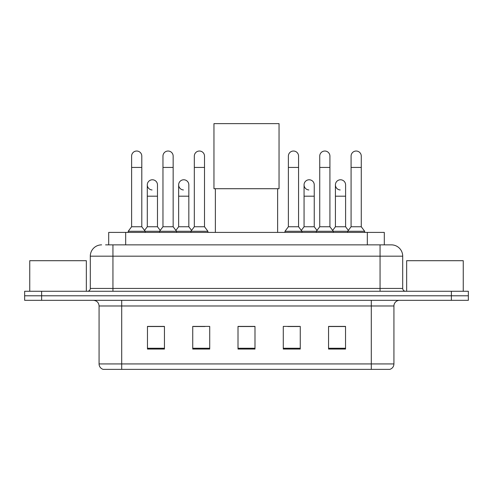 <?xml version="1.0" encoding="UTF-8"?>
<svg xmlns="http://www.w3.org/2000/svg" width="493" height="493" viewBox="0 0 493 493"><rect width="100%" height="100%" fill="white"/><g stroke="black" fill="none" stroke-linecap="round" stroke-linejoin="round"><path stroke-width="0.74" d="M108.7 244.861L108.7 232.406L384.3 232.406L384.3 244.861M105.841 244.861L387.418 244.861M105.582 244.861L112.94 244.861L112.94 256.175L90.299 256.175L90.299 288.436A2.829 2.829 0 0 1 87.471 291.264M101.62 244.861A11.321 11.321 0 0 0 90.299 256.175M391.38 244.861A11.321 11.321 0 0 1 402.701 256.175L380.06 256.175L380.06 244.861L391.208 244.861M402.701 256.175L402.701 288.436C402.867 290.155 403.81 291.098 405.529 291.264M41.628 291.264L24.65 291.264L24.65 295.794L41.628 295.794L24.65 295.794L24.65 300.323L41.628 300.323L41.628 295.794L451.372 295.794L41.628 295.794L41.628 291.264L451.372 291.264L451.372 295.794L468.35 295.794L451.372 295.794L451.372 300.323L41.628 300.323M451.372 300.323L468.35 300.323L468.35 291.264L451.372 291.264M393.925 363.933C393.771 366.644 392.416 368.456 389.852 369.368L371.291 369.368L371.291 363.933L393.925 363.933L393.925 305.98A5.657 5.657 0 0 1 399.589 300.323M371.291 369.368L103.148 369.368A5.657 5.657 0 0 1 99.075 363.933L99.075 305.98C98.736 302.542 96.85 300.656 93.411 300.323M345.538 349.05L345.538 326.409L328.56 326.409L328.56 349.05L345.538 349.05M300.262 349.05L300.262 326.409L283.284 326.409L283.284 349.05L300.262 349.05M164.44 349.05L164.44 326.409L147.462 326.409L147.462 349.05L164.44 349.05M209.716 349.05L209.716 326.409L192.738 326.409L192.738 349.05L209.716 349.05M254.992 349.05L254.992 326.409L238.008 326.409L238.008 349.05L254.992 349.05M99.075 363.933L121.709 363.933L121.709 369.368L114.056 369.368M361.11 369.368L131.89 369.368M334.846 326.526L330.489 326.526M193.755 326.526L205.076 326.526M162.4 326.526L158.043 326.526M287.813 326.526L299.134 326.526M254.992 326.526L238.008 326.526M164.44 326.526L147.462 326.526M345.538 326.526L328.56 326.526M86.337 291.264L86.337 260.705L29.746 260.705L29.746 291.264M215.373 188.714L215.373 232.406M277.627 188.714L277.627 232.406M213.956 123.632L279.044 123.632L279.044 188.714L213.956 188.714L213.956 123.632M131.613 167.435L141.799 167.435L141.799 226.749L131.613 226.749L131.613 156.121A5.096 5.096 0 0 1 137.029 151.037A5.096 5.096 0 0 1 141.799 156.121A5.096 5.096 0 0 0 137.029 151.037M131.613 226.749L128.217 231.279L128.217 232.406M141.799 226.749L145.195 231.279L128.217 231.279M162.967 226.749L162.967 167.435L173.154 167.435L173.154 226.749L162.967 226.749L159.572 231.279L145.195 231.279L145.195 232.406M162.967 167.435L162.967 156.121A5.096 5.096 0 0 1 168.378 151.037A5.096 5.096 0 0 1 173.154 156.121A5.096 5.096 0 0 0 168.378 151.037M173.154 226.749L176.549 231.279L159.572 231.279L159.572 232.406M194.322 226.749L194.322 167.435L204.509 167.435L204.509 226.749L194.322 226.749L190.927 231.279L176.549 231.279L176.549 232.406M194.322 167.435L194.322 156.121A5.096 5.096 0 0 1 199.733 151.037A5.096 5.096 0 0 1 204.509 156.121A5.096 5.096 0 0 0 199.733 151.037M204.509 226.749L207.904 231.279L190.927 231.279L190.927 232.406M207.904 231.279L207.904 232.406M288.38 167.435L298.567 167.435L298.567 226.749L288.38 226.749L288.38 156.121A5.096 5.096 0 0 1 293.791 151.037A5.096 5.096 0 0 1 298.567 156.121A5.096 5.096 0 0 0 293.791 151.037M288.38 226.749L284.985 231.279L284.985 232.406M298.567 226.749L301.962 231.279L284.985 231.279M319.735 226.749L319.735 167.435L329.922 167.435L329.922 226.749L319.735 226.749L316.34 231.279L301.962 231.279L301.962 232.406M319.735 167.435L319.735 156.121A5.096 5.096 0 0 1 325.146 151.037A5.096 5.096 0 0 1 329.922 156.121A5.096 5.096 0 0 0 325.146 151.037M329.922 226.749L333.317 231.279L316.34 231.279L316.34 232.406M351.084 226.749L351.084 167.435L361.27 167.435L361.27 226.749L351.084 226.749L347.688 231.279L333.317 231.279L333.317 232.406M351.084 167.435L351.084 156.121A5.096 5.096 0 0 1 356.501 151.037A5.096 5.096 0 0 1 361.27 156.121A5.096 5.096 0 0 0 356.501 151.037M361.27 226.749L364.672 231.279L347.688 231.279L347.688 232.406M364.672 231.279L364.672 232.406M152.066 189.953A5.096 5.096 0 0 1 147.29 184.869A5.096 5.096 0 0 1 152.701 179.785A5.096 5.096 0 0 1 157.477 184.869L157.477 196.189L147.29 196.189L147.29 184.869M157.477 196.189L157.477 226.749L147.29 226.749L147.29 196.189M147.29 226.749L144.548 230.41M157.477 226.749L160.219 230.41M183.414 189.953A5.096 5.096 0 0 1 178.645 184.869A5.096 5.096 0 0 1 184.055 179.785A5.096 5.096 0 0 1 188.831 184.869L188.831 196.189L178.645 196.189L178.645 184.869M188.831 196.189L188.831 226.749L178.645 226.749L178.645 196.189M178.645 226.749L175.896 230.41M188.831 226.749L191.574 230.41M308.828 189.953A5.096 5.096 0 0 1 304.058 184.869A5.096 5.096 0 0 1 309.468 179.785A5.096 5.096 0 0 1 314.244 184.869L314.244 196.189L304.058 196.189L304.058 184.869M314.244 196.189L314.244 226.749L304.058 226.749L304.058 196.189M304.058 226.749L301.309 230.41M314.244 226.749L316.987 230.41M340.182 189.953A5.096 5.096 0 0 1 335.413 184.869A5.096 5.096 0 0 1 340.823 179.785A5.096 5.096 0 0 1 345.599 184.869L345.599 196.189L335.413 196.189L335.413 184.869M345.599 196.189L345.599 226.749L335.413 226.749L335.413 196.189M335.413 226.749L332.664 230.41M345.599 226.749L348.341 230.41M463.254 291.264L463.254 260.705L406.663 260.705L406.663 291.264M125.678 244.861L125.678 232.406M367.322 244.861L367.322 232.406M112.94 291.264L112.94 288.436L402.701 288.436M90.299 288.436L112.94 288.436L112.94 256.175L380.06 256.175L380.06 291.264M371.291 300.323L371.291 305.98L99.075 305.98M393.925 305.98L371.291 305.98L371.291 363.933L121.709 363.933L121.709 300.323M254.992 348.261L238.008 348.261M209.716 348.261L192.738 348.261M164.44 348.261L147.462 348.261M300.262 348.261L283.284 348.261M345.538 348.261L328.56 348.261M141.799 167.435L141.799 156.121M173.154 167.435L173.154 156.121M204.509 167.435L204.509 156.121M298.567 167.435L298.567 156.121M329.922 167.435L329.922 156.121M361.27 167.435L361.27 156.121"/></g></svg>
